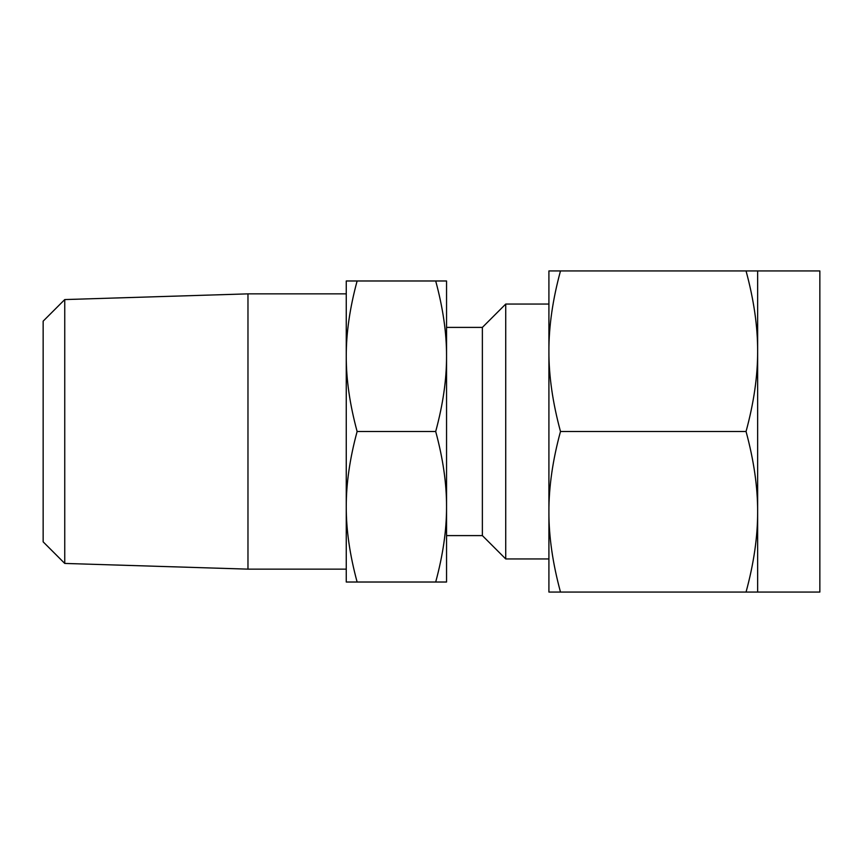 <?xml version="1.0" encoding="UTF-8"?>
<svg xmlns="http://www.w3.org/2000/svg" width="863" height="863" viewBox="0 0 863 863"><rect width="100%" height="100%" fill="white"/><g stroke="black" fill="none" stroke-linecap="round" stroke-linejoin="round"><path stroke-width="1.29" d="M64.747 299.569L64.747 563.431L43.15 541.845L43.15 321.155L64.747 299.569L247.972 293.862L346.257 293.862L346.257 431.5L346.257 280.982L446.549 280.982L446.549 582.018L435.696 582.018C442.999 555.028 446.624 529.936 446.549 506.764C446.624 483.625 443.01 458.533 435.696 431.5C442.999 404.499 446.624 379.418 446.549 356.236C446.624 333.096 443.01 308.015 435.696 280.982M757.638 592.061L819.85 592.061L819.85 270.939L757.638 270.939L757.638 592.061L746.053 592.061C753.852 563.334 757.714 536.581 757.638 511.781C757.714 487.099 753.852 460.335 746.053 431.5C753.852 402.784 757.714 376.02 757.638 351.219C757.714 326.538 753.852 299.774 746.053 270.939L757.638 270.939M560.486 592.061L548.911 592.061L548.911 270.939L560.486 270.939C552.687 299.666 548.825 326.419 548.911 351.219C548.825 375.901 552.687 402.665 560.486 431.5C552.687 460.216 548.825 486.98 548.911 511.781C548.825 536.462 552.687 563.226 560.486 592.061L746.053 592.061M560.486 270.939L746.053 270.939M560.486 431.5L746.053 431.5M548.911 431.5L548.911 351.219M505.729 558.944L505.729 304.056L482.374 327.401L482.374 535.599L505.729 558.944L548.911 558.944L548.911 511.781M247.972 293.862L247.972 569.138L346.257 569.138L346.257 431.5L346.257 506.764C346.182 529.904 349.806 554.985 357.12 582.018L435.696 582.018M357.12 582.018L346.257 582.018L346.257 506.764C346.192 483.582 349.806 458.501 357.12 431.5L435.696 431.5M357.12 280.982C349.806 307.972 346.192 333.064 346.257 356.236C346.182 379.375 349.806 404.467 357.12 431.5M548.911 304.056L505.729 304.056M64.747 563.431L247.972 569.138M482.374 535.599L446.549 535.599M482.374 327.401L446.549 327.401"/></g></svg>
